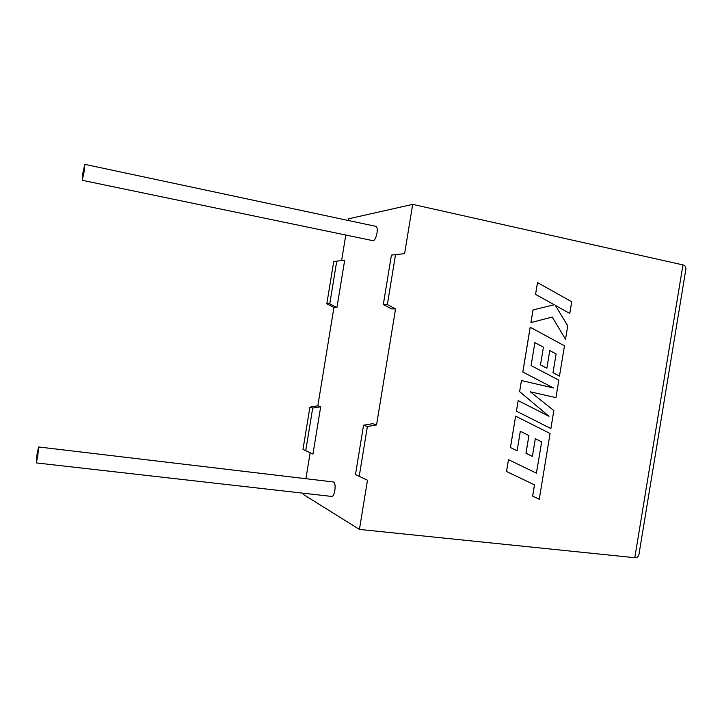 <?xml version="1.0" encoding="UTF-8"?>
<svg xmlns="http://www.w3.org/2000/svg" width="722" height="722" viewBox="0 0 722 722"><rect width="100%" height="100%" fill="white"/><g stroke="black" fill="none" stroke-linecap="round" stroke-linejoin="round"><path stroke-width="1.08" d="M37.797 456.087L36.317 462.91L37.102 453.795L38.582 446.972L37.797 456.087M38.762 446.99L333.013 481.926C334.864 482.016 335.477 484.868 334.855 490.473C334.241 493.821 333.338 495.824 332.147 496.483L331.299 496.393M82.831 173.262L82.236 180.31L84.203 171.394L84.808 164.345L82.831 173.262M372.579 240.597L373.328 240.751C374.926 239.966 376.144 237.412 377.001 233.08C377.561 228.621 377.083 226.356 375.557 226.284L84.97 164.381M344.674 260.254L336.75 261.147L329.773 303.818L336.93 307.572L344.674 260.254L333.745 261.481L326.822 303.772L333.925 307.5L317.833 405.854L320.694 406.784L312.951 454.075L302.987 449.4L309.909 407.127L317.833 405.854M336.93 307.572L333.925 307.5M310.153 452.775L305.911 478.704M303.529 493.234L303.33 494.444L359.43 529.416L634.8 557.709L682.958 264.911L412.677 204.38L404.609 253.63L395.521 254.658L387.353 304.558L395.539 308.953L376.541 424.942L372.633 423.679L363.554 425.222L367.381 426.512L376.541 424.942M363.554 425.222L355.468 474.58L367.489 480.229L359.43 529.416M404.609 253.63L391.414 255.11L383.319 304.513L391.441 308.854L395.539 308.953M412.677 204.38L348.437 218.829L348.175 220.445M345.793 235.029L341.605 260.588M359.213 476.376L367.381 426.512M383.319 304.513L387.353 304.558M391.414 255.11L395.521 254.658M305.731 450.708L312.707 408.074L309.909 407.127M312.707 408.074L320.694 406.784M336.75 261.147L333.745 261.481M329.773 303.818L326.822 303.772M685.719 270.136L685.873 269.171C685.945 266.77 684.979 265.353 682.985 264.911L682.958 264.911M639.087 553.612L638.934 554.586C638.221 556.897 636.849 557.944 634.8 557.709M541.671 441.873L536.428 473.181L508.478 459.661L506.537 471.493L534.515 484.877L532.665 496.122L539.271 499.254L550.074 433.48L515.616 416.161L510.463 447.55L517.114 450.772L520.318 431.269L528.928 435.528L526.022 453.245L532.403 456.358L535.3 438.678L541.671 441.873L536.392 473.154M508.478 459.661L506.492 471.484L534.47 484.859L532.619 496.104L539.271 499.254M515.616 416.161L510.427 447.541L517.114 450.772M520.318 431.278L528.892 435.519L525.977 453.236L532.403 456.358M535.3 438.687L541.626 441.864M530.21 327.228L522.863 372.01L553.503 387.985L521.455 380.566L519.641 391.649L549.009 416.287L518.17 400.593L516.438 411.161L550.886 428.543L553.837 410.565L530.363 391.847L555.958 397.623L558.828 380.169L531.094 365.576L534.867 342.598L543.44 347.165L540.48 364.89L546.87 368.229L549.776 350.54L556.111 353.97L552.989 372.687L559.496 376.081L564.469 345.793L530.174 327.228L522.818 372.01L553.44 387.976M550.886 428.543L516.392 411.152L518.17 400.593M530.363 391.847L555.958 397.623M534.867 342.616L543.395 347.156M543.44 347.165L540.48 364.89M540.525 364.89L546.87 368.229M549.767 350.558L556.066 353.96M556.111 353.97L552.989 372.687M553.034 372.696L559.496 376.081M521.455 380.566L519.596 391.64L548.928 416.242M565.534 339.331L567.745 325.839L555.326 305.406L569.784 313.429L571.707 301.751L537.493 282.582L535.553 294.405L554.243 304.774L533.007 309.937L530.932 322.59L552.276 317.039L565.534 339.331L552.231 317.048M537.538 282.582L535.553 294.405M535.598 294.405L554.243 304.774M554.288 304.774L533.007 309.937M533.053 309.946L530.977 322.59M555.344 305.442L569.784 313.429M36.317 462.91L332.147 496.483M82.236 180.31L373.328 240.751M638.934 554.586L685.873 269.171"/></g></svg>
